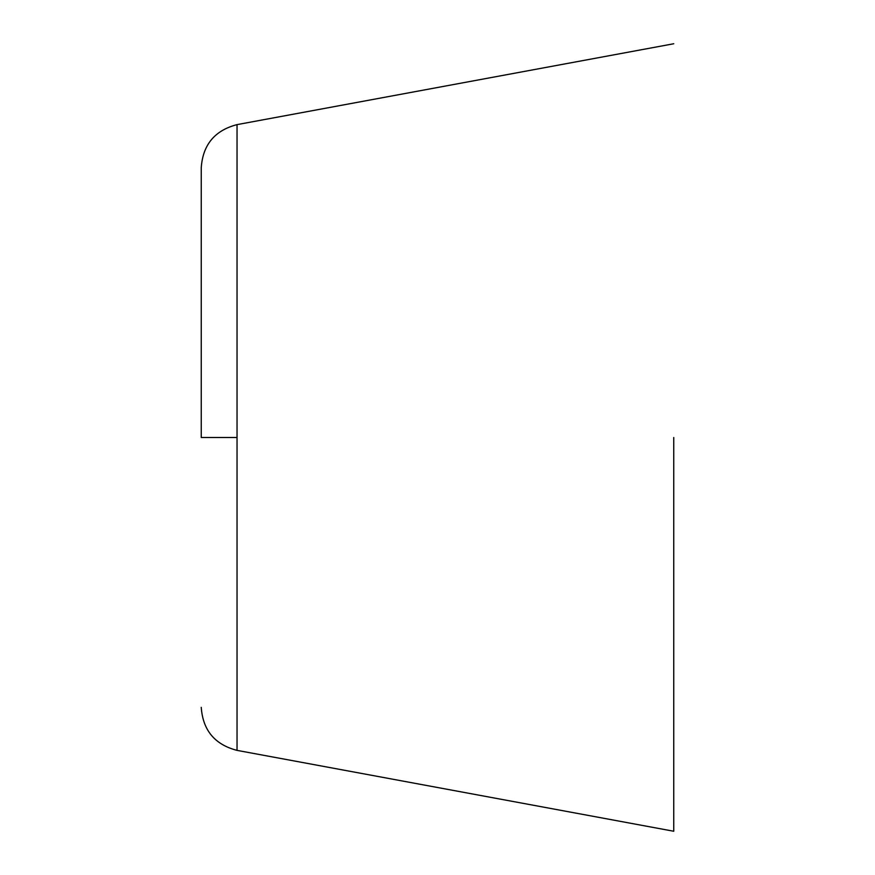 <?xml version="1.0" encoding="UTF-8"?>
<svg xmlns="http://www.w3.org/2000/svg" width="875" height="875" viewBox="0 0 875 875"><rect width="100%" height="100%" fill="white"/><g stroke="black" fill="none" stroke-linecap="round" stroke-linejoin="round"><path stroke-width="1.31" d="M673.75 437.5L673.75 831.25L673.75 437.5M201.25 437.5L201.25 167.639L201.25 437.5L237.037 437.5L237.037 750.378L237.037 124.622L237.037 437.5M673.75 831.25L237.037 750.378C214.802 744.614 202.869 730.275 201.25 707.361M673.75 43.75L237.037 124.622C214.802 130.386 202.869 144.725 201.25 167.639"/></g></svg>
